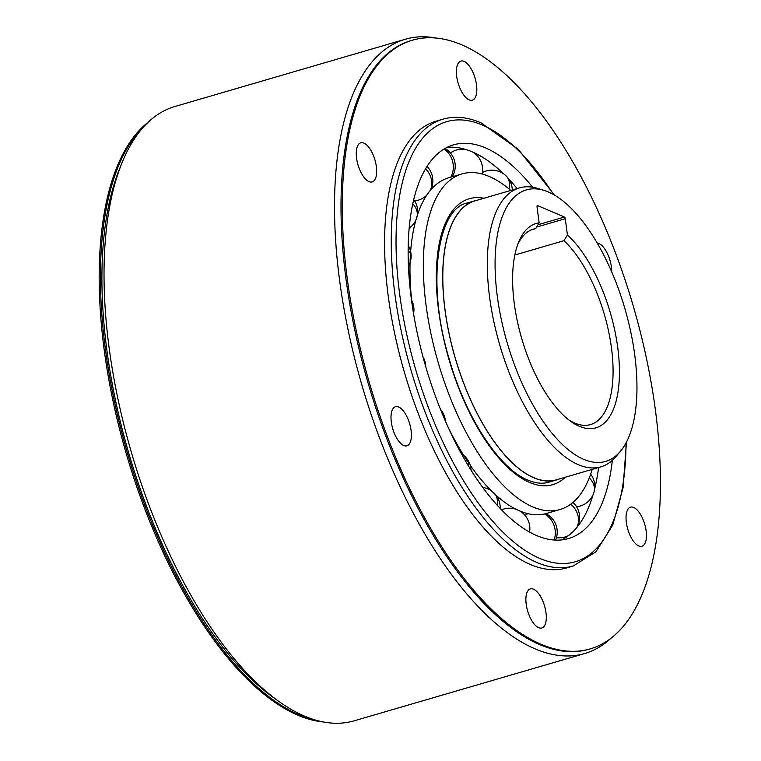 <?xml version="1.0" encoding="UTF-8"?>
<svg xmlns="http://www.w3.org/2000/svg" width="761" height="761" viewBox="0 0 761 761"><rect width="100%" height="100%" fill="white"/><g stroke="black" fill="none" stroke-linecap="round" stroke-linejoin="round"><path stroke-width="1.14" d="M561.647 539.91A205.07 88.875 73.7 0 0 586.436 512.229A205.07 88.875 73.7 0 0 593.085 494.65M594.417 489.808A205.07 88.875 73.7 0 0 598.593 467.511M517.157 188.557A205.07 88.875 73.7 0 0 507.882 178.169M503.478 173.755A205.07 88.875 73.7 0 0 482.855 157.403A205.07 88.875 73.7 0 0 472.153 151.81A205.07 88.875 73.7 0 0 447.059 147.406M612.358 460.329A205.07 88.875 -106.3 0 1 568.505 538.569A205.07 88.875 -106.3 0 1 536.553 535.516A205.07 88.875 -106.3 0 1 417.18 332.738A205.07 88.875 -106.3 0 1 453.566 144.847A205.07 88.875 -106.3 0 1 485.528 147.9A205.07 88.875 -106.3 0 1 532.624 187.206M510.764 190.421A174.821 75.767 73.7 0 0 489.285 176.495A174.821 75.767 73.7 0 0 462.051 173.889A174.821 75.767 73.7 0 0 431.03 334.06A174.821 75.767 73.7 0 0 532.786 506.921A174.821 75.767 73.7 0 0 560.029 509.528L546.655 513.428A174.821 75.767 -106.3 0 1 519.421 510.831A174.821 75.767 -106.3 0 1 510.298 506.055A174.821 75.767 -106.3 0 1 495.915 495.107M495.421 494.66A174.821 75.767 -106.3 0 1 470.25 465.294M468.747 463.097A174.821 75.767 -106.3 0 1 447.887 426.75M411.644 300.224A174.821 75.767 -106.3 0 1 410.474 253.765M410.636 251.53A174.821 75.767 -106.3 0 1 417.218 215.648M417.351 215.239A174.821 75.767 -106.3 0 1 421.994 203.577A174.821 75.767 -106.3 0 1 448.676 177.798L462.051 173.889M560.029 509.528A174.821 75.767 73.7 0 0 592.201 469.375M477.68 200.086A145.446 63.039 73.7 0 0 474.931 200.733A145.446 63.039 73.7 0 0 449.133 333.984A145.446 63.039 73.7 0 0 533.784 477.794A145.446 63.039 73.7 0 0 556.453 479.963A145.446 63.039 73.7 0 0 559.116 479.03M600.914 466.835L556.415 479.82A145.294 62.973 -106.3 0 1 533.775 477.661A145.294 62.973 -106.3 0 1 449.199 333.993A145.294 62.973 -106.3 0 1 474.978 200.875L519.487 187.881A145.294 62.973 73.7 0 0 489.599 297.19A145.294 62.973 73.7 0 0 578.274 464.667A145.294 62.973 73.7 0 0 600.914 466.835A145.294 62.973 73.7 0 0 616.096 456.448L620.424 451.292A141.413 61.289 73.7 0 0 634.741 355.016A141.413 61.289 73.7 0 0 548.424 192.019A141.413 61.289 73.7 0 0 544.286 190.478A141.413 61.289 73.7 0 0 497.304 296.295A141.413 61.289 73.7 0 0 583.62 459.302A141.413 61.289 73.7 0 0 620.424 451.292M544.286 190.478L537.865 188.462A145.294 62.973 73.7 0 0 519.487 187.881M539.14 222.83L537.009 206.631A1.455 0.628 -106.3 0 1 537.314 205.537A1.455 0.628 -106.3 0 1 537.542 205.556L564.396 217.037A1.455 0.628 -106.3 0 1 565.28 218.711L567.411 234.911A106.464 46.145 -106.3 0 1 617.761 347.758A106.464 46.145 -106.3 0 1 592.895 428.481A106.464 46.145 -106.3 0 1 570.883 421.48A106.464 46.145 -106.3 0 1 514.284 303.553A106.464 46.145 -106.3 0 1 518.564 242.274A106.464 46.145 -106.3 0 1 539.14 222.83L535.725 228.585L531.283 229.879M567.411 234.911L563.996 240.666L514.826 255.021M563.996 240.666A101.812 44.128 -106.3 0 1 611.473 347.967A101.812 44.128 -106.3 0 1 590.526 424.562A101.812 44.128 -106.3 0 1 574.66 423.049A101.812 44.128 -106.3 0 1 568.733 419.882M517.613 244.776A101.812 44.128 -106.3 0 1 533.461 229.099A101.812 44.128 -106.3 0 1 535.725 228.585M323.482 721.989A317.061 137.418 -106.3 0 1 297.713 715.14A317.061 137.418 -106.3 0 1 119.211 427.739A317.061 137.418 -106.3 0 1 148.347 122.064M143.544 126.963A317.061 137.418 73.7 0 0 122.607 435.663A317.061 137.418 73.7 0 0 298.968 714.779A317.061 137.418 73.7 0 0 316.795 720.429M436.129 38.05A319.972 138.673 73.7 0 0 405.394 39.22L174.887 106.511A319.972 138.673 73.7 0 0 121.912 163.054L119.477 169.075A314.16 136.152 73.7 0 0 128.818 453.29A314.16 136.152 73.7 0 0 273.855 697.885L279.154 701.652A319.972 138.673 73.7 0 0 304.362 716.053A319.972 138.673 73.7 0 0 354.217 720.819L584.724 653.528A319.972 138.673 73.7 0 0 611.264 637.975M121.912 163.054A319.972 138.673 73.7 0 0 131.434 452.529A319.972 138.673 73.7 0 0 279.154 701.652M405.394 39.22A319.972 138.673 73.7 0 0 348.614 332.376A319.972 138.673 73.7 0 0 534.869 648.762A319.972 138.673 73.7 0 0 584.724 653.528M590.203 648.895L588.947 649.266A317.061 137.418 -106.3 0 1 539.539 644.548A317.061 137.418 -106.3 0 1 354.978 331.035A317.061 137.418 -106.3 0 1 411.235 40.542L412.5 40.171A317.061 137.418 73.7 0 0 356.243 330.674A317.061 137.418 73.7 0 0 540.795 644.177A317.061 137.418 73.7 0 0 590.203 648.895A317.061 137.418 73.7 0 0 646.46 358.402A317.061 137.418 73.7 0 0 461.898 44.899A317.061 137.418 73.7 0 0 412.5 40.171M464.077 61.384A20.366 8.828 -106.3 0 1 475.929 81.522A20.366 8.828 -106.3 0 1 472.315 100.176A20.366 8.828 -106.3 0 1 469.137 99.872A20.366 8.828 -106.3 0 1 457.285 79.743A20.366 8.828 -106.3 0 1 460.9 61.089A20.366 8.828 -106.3 0 1 464.077 61.384M363.929 143.125A20.366 8.828 -106.3 0 1 375.782 163.263A20.366 8.828 -106.3 0 1 372.167 181.917A20.366 8.828 -106.3 0 1 368.99 181.613A20.366 8.828 -106.3 0 1 357.137 161.484A20.366 8.828 -106.3 0 1 360.752 142.821A20.366 8.828 -106.3 0 1 363.929 143.125M398.669 407.03A20.366 8.828 -106.3 0 1 410.521 427.168A20.366 8.828 -106.3 0 1 406.907 445.822A20.366 8.828 -106.3 0 1 403.739 445.518A20.366 8.828 -106.3 0 1 391.886 425.38A20.366 8.828 -106.3 0 1 395.501 406.726A20.366 8.828 -106.3 0 1 398.669 407.03M533.556 589.195A20.366 8.828 -106.3 0 1 545.409 609.333A20.366 8.828 -106.3 0 1 541.803 627.987A20.366 8.828 -106.3 0 1 538.626 627.682A20.366 8.828 -106.3 0 1 526.774 607.554A20.366 8.828 -106.3 0 1 530.388 588.89A20.366 8.828 -106.3 0 1 533.556 589.195M633.704 507.454A20.366 8.828 -106.3 0 1 645.556 527.592A20.366 8.828 -106.3 0 1 641.942 546.246A20.366 8.828 -106.3 0 1 638.774 545.941A20.366 8.828 -106.3 0 1 626.921 525.813A20.366 8.828 -106.3 0 1 630.536 507.159A20.366 8.828 -106.3 0 1 633.704 507.454M597.28 243.111A20.366 8.828 -106.3 0 1 598.964 243.558A20.366 8.828 -106.3 0 1 611.711 271.858M554.369 195.016L518.26 149.28L480.866 122.759C467.416 117.004 454.726 115.815 442.807 119.201L436.139 121.151A232.704 100.852 73.7 0 0 394.845 334.364A232.704 100.852 73.7 0 0 530.303 564.453A232.704 100.852 73.7 0 0 566.565 567.925L573.233 565.975L595.901 551.801L612.719 525.166L623.04 487.877L626.484 442.046M565.366 477.214A148.937 64.552 -106.3 0 1 529.57 482.455A148.937 64.552 -106.3 0 1 439.915 319.325A148.937 64.552 -106.3 0 1 483.929 198.26M536.619 227.082L565.28 218.711M564.396 217.037L538.008 224.742M442.807 119.201A232.704 100.852 73.7 0 0 401.513 332.414A232.704 100.852 73.7 0 0 536.971 562.512A232.704 100.852 73.7 0 0 573.233 565.975M553.494 194.512A229.223 99.339 73.7 0 0 482.522 125.089A229.223 99.339 73.7 0 0 399.649 294.117A229.223 99.339 73.7 0 0 539.559 558.327A229.223 99.339 73.7 0 0 626.018 442.94M509.033 188.956A20.366 14.535 -45.6 0 0 509.537 185.38A20.366 14.535 -45.6 0 0 506.16 175.962A20.366 20.366 0 0 0 482.379 172.528M589.252 477.937A20.366 15.144 16.1 0 1 592.058 481.333A20.366 15.144 16.1 0 1 594.008 492.11A20.366 20.366 0 0 0 590.65 474.16M570.779 504.153A20.366 17.608 39.5 0 1 576.867 512.324A20.366 17.608 39.5 0 1 576.886 527.43M544.6 513.96A20.366 18.34 77.4 0 1 554.484 526.821A20.366 18.34 77.4 0 1 554.113 540.015M500.167 508.462A20.366 20.366 0 0 0 494.06 493.033A20.366 14.535 134.4 0 1 497.437 502.45A20.366 14.535 134.4 0 1 497.123 505.18M471.088 470.288A20.366 20.366 0 0 0 467.853 460.072A20.366 10.369 147.2 0 1 468.376 465.894M445.394 421.128A20.366 20.366 0 0 0 443.758 414.526A20.366 5.184 156.5 0 1 443.416 416.514M425.751 366.716A20.366 20.366 0 0 0 425.009 361.551A20.366 0.514 164.4 0 0 424.286 361.608M408.467 266.169A20.366 20.366 0 0 0 411.13 256.847A20.366 11.196 -177.8 0 0 408.4 250.93A20.366 11.196 -177.8 0 0 408.172 250.711M409.209 228.157A20.366 20.366 0 0 0 416.876 217.266A20.366 15.144 -163.9 0 0 414.926 206.488A20.366 15.144 -163.9 0 0 412.814 203.796M430.136 190.611A20.366 17.608 -140.5 0 0 430.117 175.506A20.366 17.608 -140.5 0 0 425.608 168.828M450.778 177.18A20.366 18.34 -102.6 0 0 452.491 160.999A20.366 18.34 -102.6 0 0 444.091 149.051M556.453 479.963L548.776 482.208C542.593 484.053 535.639 483.359 527.915 480.124C499.72 469.042 465.684 417.684 449.218 359.04C426.15 284.024 437.413 208.457 467.264 202.978L474.931 200.733M465.998 149.527A20.366 20.366 0 0 0 450.407 152.971M482.113 173.993A20.366 20.366 0 0 0 472.505 151.962M512.277 189.984A20.366 20.366 0 0 0 506.16 175.962M576.553 506.731A20.366 20.366 0 0 0 594.008 492.11M577.247 526.993A20.366 20.366 0 0 0 572.976 502.422M556.434 537.627A20.366 20.366 0 0 0 568.515 535.592M555.54 540.101A20.366 20.366 0 0 0 545.799 513.665M527.953 513.665A20.366 20.366 0 0 0 525.042 515.397M529.561 532.082A20.366 20.366 0 0 0 519.763 510.973M516.148 509.318A20.366 20.366 0 0 0 501.499 509.841M494.06 493.033A20.366 20.366 0 0 0 482.702 487.43M467.853 460.072A20.366 20.366 0 0 0 461.356 453.727M443.758 414.526A20.366 20.366 0 0 0 440.438 409.285M425.009 361.551A20.366 20.366 0 0 0 422.935 356.69M413.546 313.57A20.366 20.366 0 0 0 411.492 299.948M411.13 256.847A20.366 20.366 0 0 0 408.248 245.603M416.876 217.266A20.366 20.366 0 0 0 413.756 199.629M414.612 200.894A20.366 20.366 0 0 0 426.731 195.206M430.479 190.202A20.366 20.366 0 0 0 427.083 166.431M432.058 186.312A20.366 20.366 0 0 0 433.97 186.483M452.253 176.752A20.366 20.366 0 0 0 445.033 148.49"/></g></svg>
